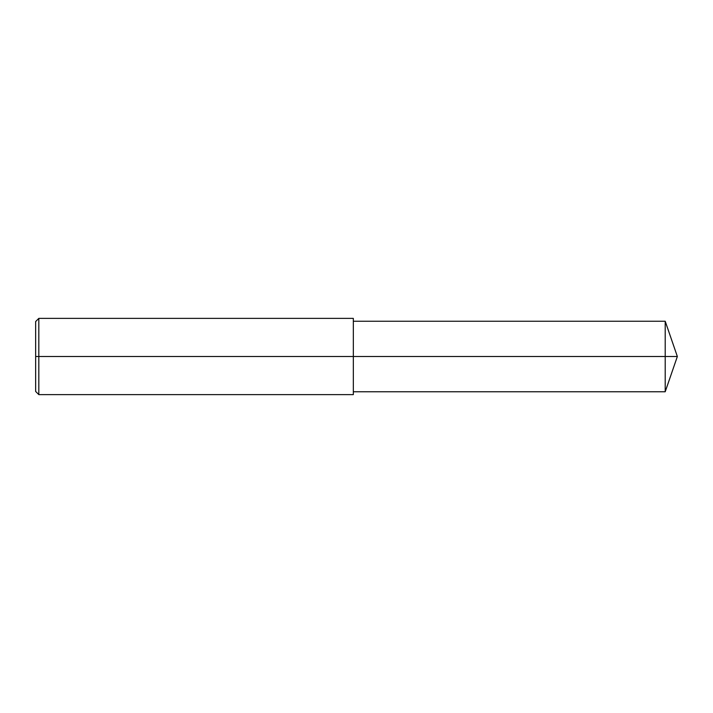 <?xml version="1.0" encoding="UTF-8"?>
<svg xmlns="http://www.w3.org/2000/svg" width="713" height="713" viewBox="0 0 713 713"><rect width="100%" height="100%" fill="white"/><g stroke="black" fill="none" stroke-linecap="round" stroke-linejoin="round"><path stroke-width="0.53" stroke-dasharray="3.56 2.67" d="M353.327 356.5L353.327 391.758L353.327 356.5M665.211 391.758L665.211 321.242M353.327 394.619L353.327 318.381M38.823 394.619L38.823 318.381M35.65 391.446L35.65 321.554"/><path stroke-width="1.07" d="M38.823 318.381L38.823 394.619L35.65 391.446L35.65 321.554L38.823 318.381L353.327 318.381L353.327 356.5L665.211 356.5L665.211 391.758L677.35 356.5L665.211 356.5L665.211 321.242L677.35 356.5M35.65 356.5L353.327 356.5L353.327 394.619L38.823 394.619M353.327 391.758L665.211 391.758M353.327 321.242L665.211 321.242"/></g></svg>
